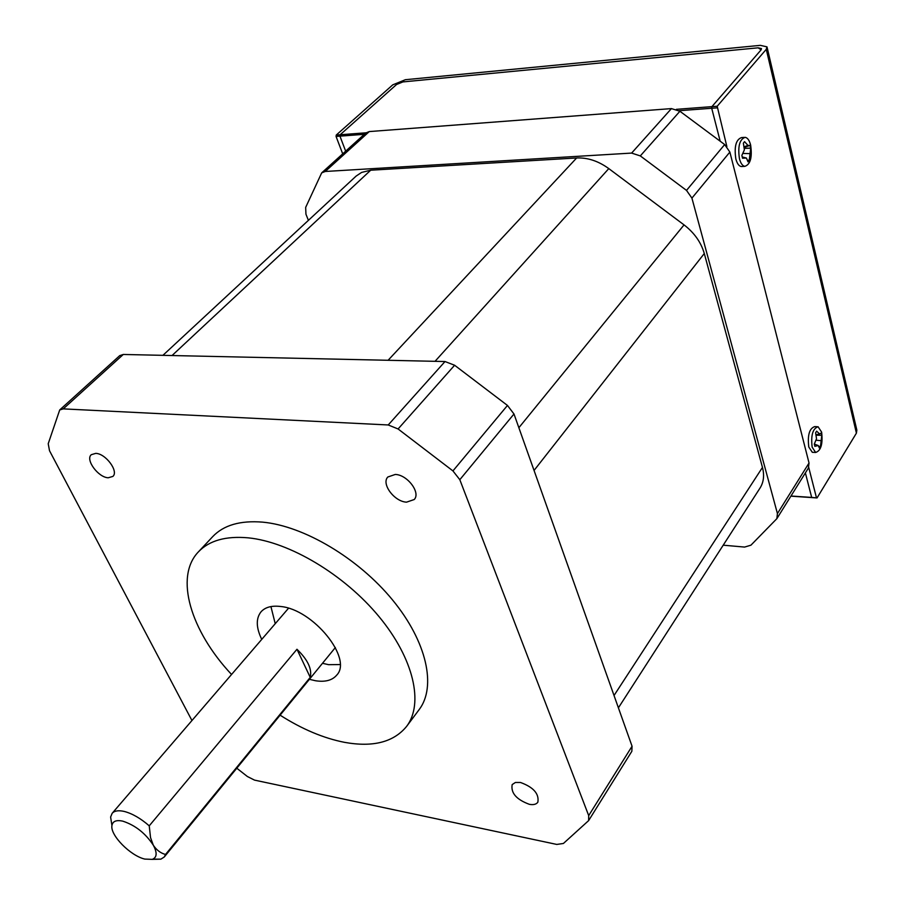<?xml version="1.0" encoding="UTF-8"?>
<svg xmlns="http://www.w3.org/2000/svg" width="905" height="905" viewBox="0 0 905 905"><rect width="100%" height="100%" fill="white"/><g stroke="black" fill="none" stroke-linecap="round" stroke-linejoin="round"><path stroke-width="1.36" d="M758.164 47.818L402.906 81.914L396.56 84.504L340.144 134.755L396.56 84.504L402.906 81.914L758.164 47.818L761.128 49.82L761.49 48.576L758.164 47.818M726.862 146.553L717.19 106.247L766.264 49.334L856.413 433.144L817.045 497.942L790.88 496.155M364.296 134.313L339.952 136.146L340.144 134.755L365.993 132.809M676.374 109.335L711.918 106.643L761.128 49.82L711.918 106.643L711.715 108.261L679.112 110.704M339.952 136.146L345.665 151.18L339.952 136.146L340.144 134.755L336.253 135.049L336.06 136.44L339.952 136.146M817.045 497.942L811.672 497.422L805.382 472.908L811.672 497.422L790.981 496.008M716.998 107.865L711.715 108.261L720.176 141.203L711.715 108.261L711.918 106.643L717.19 106.247M747.96 145.434L750.03 145.4L750.709 148.16L749.227 160.377L748.028 161.871L746.433 158.047L742.553 158.217L741.851 155.445L744.385 149.834L743.356 143.137L744.566 141.655L747.96 145.434L744.034 146.825M750.03 145.4L744.125 147.436M750.709 148.16L744.238 148.341M749.996 153.635L742.869 153.42M749.227 160.377L747.44 160.196M746.433 158.047L742.258 156.961M739.453 158.771C737.666 146.44 739.577 139.291 745.177 137.322C747.575 137.786 749.397 140.343 750.63 145.026C752.383 157.334 750.449 164.45 744.838 166.35C742.496 165.886 740.697 163.364 739.453 158.771M744.182 137.39L741.58 137.56C735.969 139.517 734.057 146.655 735.844 158.975C737.1 163.556 738.899 166.079 741.252 166.543L742.27 166.486M336.06 136.44L342.701 153.861M816.468 497.75L808.731 467.444M766.264 49.334L766.999 46.856L760.313 45.352L405.383 79.708L392.725 84.866L336.253 135.049M856.413 433.144L856.843 430.09L767.135 47.445M819.557 433.936L821.22 433.043L821.785 435.316L820.473 446.527L819.455 448.156L818.199 445.498L814.296 444.072L816.525 438.755L815.62 432.782L816.638 431.153L819.557 433.936L816.027 434.807M821.785 435.316L816.084 435.181M821.231 440.667L815.993 440.215M820.473 446.527L818.629 446.233M818.199 445.498L814.862 446.335L814.296 444.061M812.147 447.183C810.767 435.328 812.747 428.506 818.075 426.753L821.627 432.115C822.973 443.959 820.982 450.747 815.643 452.466L812.147 447.183M817.113 426.708L814.726 426.606C809.387 428.37 807.407 435.169 808.787 447.025L812.294 452.296L813.29 452.342M111.677 823.957L110.614 817.034L112.163 813.301C114.483 810.744 118.51 810.133 124.257 811.446C132.334 813.572 140.66 818.369 149.234 825.835L150.535 837.6L153.318 845.213C145.456 833.267 135.298 825.258 122.854 821.174C116.326 819.749 112.684 821.208 111.926 825.552C110.048 835.134 130.365 855.791 144.8 859.083L152.255 859.365C157.018 857.521 157.368 852.793 153.318 845.213C156.554 850.089 160.626 853.166 165.525 854.467L164.28 856.978L160.875 859.162L152.888 859.139M520.488 782.474L515.398 782.474L512.173 784.59C510.692 792.972 516.427 799.545 529.368 804.33C533.464 805.065 536.292 804.353 537.853 802.192C539.256 793.775 533.464 787.203 520.488 782.474M95.76 453.371L91.303 454.683C85.093 459.627 98.272 477.512 108.238 477.772L112.831 476.437C119.008 471.528 105.727 453.518 95.76 453.371M395.281 474.446L387.838 476.992C381.016 483.802 394.422 501.721 406.549 502.151L414.219 499.537C420.949 492.761 407.408 474.729 395.281 474.446M270.923 606.576L275.233 623.692M322.485 663.297L328.606 664.677L340.088 664.553M309.397 679.316L315.54 680.752C325.189 682.223 332.226 680.368 336.671 675.187C353.052 658.727 313.164 609.291 280.561 606.486C271.715 605.422 265.21 607.198 261.047 611.803C255.821 618.42 256.058 627.617 261.737 639.383M280.109 715.176C302.032 729.159 323.515 738.22 344.556 742.349C372.996 747.485 393.686 742.168 406.617 726.387C423.913 703.683 413.856 658.716 379.059 616.667C344.353 574.618 289.453 541.925 248.242 537.841C225.843 535.839 209.236 540.511 198.41 551.869C174.201 576.96 190.763 631.079 231.556 674.474M406.617 726.387L419.162 709.599C436.606 686.691 426.922 641.747 392.532 599.947C358.256 558.159 303.763 525.896 262.642 522.14C240.3 520.318 223.671 525.126 212.743 536.586L198.41 551.869M165.525 854.467L310.245 677.381C312.191 669.1 307.768 659.722 296.964 649.27L149.234 825.835M191.951 720.527L49.515 450.724L48.214 443.722L59.719 409.942L119.732 355.631L123.284 354.466L445.011 361.536L454.604 365.247L507.467 405.44L513.983 413.992L632.052 746.229L631.848 751.297L588.612 820.631L588.702 815.609L632.052 746.229M588.612 820.631L563.408 843.471L556.779 844.433L254.497 780.11L247.382 776.513L236.782 768.209M513.983 413.992L459.819 479.707L588.702 815.609M459.819 479.707L452.941 470.917L507.467 405.44M454.604 365.247L398.087 428.97L452.941 470.917M398.087 428.97L388.222 424.965L445.011 361.536M123.284 354.466L63.237 408.879L388.222 424.965M63.237 408.879L59.719 409.942M369.274 131.576L325.246 171.475L321.671 172.889L365.711 133.035L369.274 131.576L671.431 108.6L679.915 111.258L724.679 144.551L729.871 152.074L809.036 463.009L808.391 468.077L776.852 518.667L750.935 545.183L744.6 547.073L723.219 545.183M308.413 220.356L305.947 214.202L305.664 207.415L321.671 172.889M325.246 171.475L631.622 153.081L671.431 108.6M679.915 111.258L640.31 155.909L686.51 190.401L724.679 144.551M729.871 152.074L691.918 198.105L777.429 513.576L809.036 463.009M162.911 355.337L356.129 176.079L361.615 172.414L370.699 170.208L576.643 157.968C587.673 157.504 598.386 161.045 608.793 168.602L684.044 224.893C694.316 232.8 701.07 242.348 704.294 253.524L762.463 467.433C764.51 475.329 763.696 482.207 760.03 488.055L618.409 707.823M776.852 518.667L777.429 513.576M691.918 198.105L686.51 190.401M640.31 155.909L631.622 153.081M296.964 649.27L310.245 677.381M614.031 695.504L762.463 467.433M704.294 253.524L534.052 470.453M608.793 168.602L435.045 361.31M518.859 427.726L684.044 224.893M370.699 170.208L172.041 355.541M388.098 360.281L576.643 157.968M744.838 166.35L741.252 166.543M815.643 452.466L812.294 452.296M152.255 859.365L160.875 859.162M111.926 825.552L110.614 817.034M164.28 856.978L335.359 647.539M112.163 813.301L288.503 608.262"/></g></svg>
